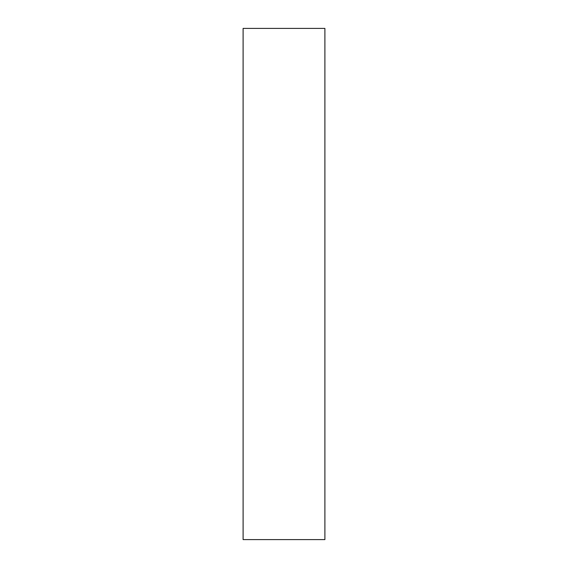 <?xml version="1.0" encoding="UTF-8"?>
<svg xmlns="http://www.w3.org/2000/svg" width="568" height="568" viewBox="0 0 568 568"><rect width="100%" height="100%" fill="white"/><g stroke="black" fill="none" stroke-linecap="round" stroke-linejoin="round"><path stroke-width="0.85" d="M324.896 28.4L324.896 539.6L243.104 539.6L243.104 28.4L324.896 28.4"/></g></svg>
